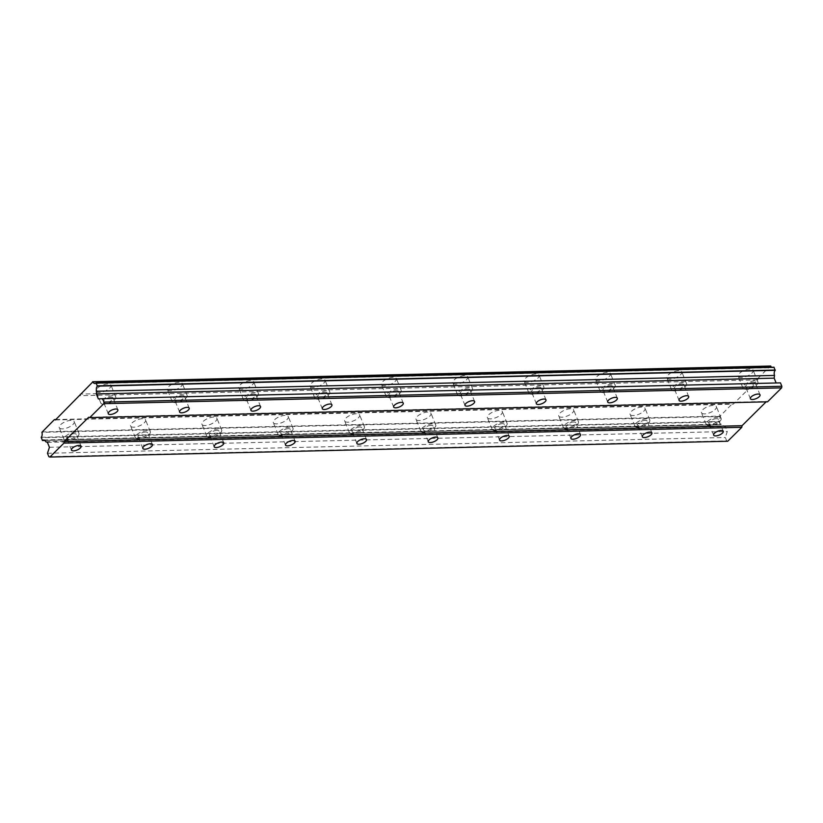 <?xml version="1.0" encoding="UTF-8"?>
<svg xmlns="http://www.w3.org/2000/svg" width="823" height="823" viewBox="0 0 823 823"><rect width="100%" height="100%" fill="white"/><g stroke="black" fill="none" stroke-linecap="round" stroke-linejoin="round"><path stroke-width="0.62" stroke-dasharray="4.12 3.09" d="M99.202 392.468A8.076 3.21 -22.1 0 1 96.013 391.264A8.076 3.21 -22.1 0 1 99.439 386.687A8.076 3.21 -22.1 0 1 107.782 383.981A8.076 3.21 -22.1 0 1 110.971 385.185A8.076 3.21 -22.1 0 1 107.546 389.763A8.076 3.21 -22.1 0 1 99.202 392.468M103.986 404.237A8.076 3.21 -22.1 0 1 100.797 403.023A8.076 3.21 -22.1 0 1 104.223 398.445A8.076 3.21 -22.1 0 1 112.566 395.74A8.076 3.21 -22.1 0 1 115.755 396.953A8.076 3.21 -22.1 0 1 112.319 401.521A8.076 3.21 -22.1 0 1 103.986 404.237M741.379 377.5A8.076 3.21 -22.1 0 1 738.19 376.286A8.076 3.21 -22.1 0 1 741.616 371.718A8.076 3.21 -22.1 0 1 749.959 369.002A8.076 3.21 -22.1 0 1 753.148 370.216A8.076 3.21 -22.1 0 1 749.722 374.784A8.076 3.21 -22.1 0 1 741.379 377.5M746.152 389.258A8.076 3.21 -22.1 0 1 742.963 388.055A8.076 3.21 -22.1 0 1 746.389 383.477A8.076 3.21 -22.1 0 1 754.732 380.771A8.076 3.21 -22.1 0 1 757.921 381.975A8.076 3.21 -22.1 0 1 754.496 386.553A8.076 3.21 -22.1 0 1 746.152 389.258M670.025 379.156A8.076 3.21 -22.1 0 1 666.836 377.952A8.076 3.21 -22.1 0 1 670.261 373.375A8.076 3.21 -22.1 0 1 678.605 370.669A8.076 3.21 -22.1 0 1 681.794 371.883A8.076 3.21 -22.1 0 1 678.368 376.45A8.076 3.21 -22.1 0 1 670.025 379.156M674.798 390.925A8.076 3.21 -22.1 0 1 671.609 389.711A8.076 3.21 -22.1 0 1 675.035 385.143A8.076 3.21 -22.1 0 1 683.378 382.428A8.076 3.21 -22.1 0 1 686.567 383.641A8.076 3.21 -22.1 0 1 683.141 388.219A8.076 3.21 -22.1 0 1 674.798 390.925M598.671 380.823A8.076 3.21 -22.1 0 1 595.482 379.619A8.076 3.21 -22.1 0 1 598.907 375.041A8.076 3.21 -22.1 0 1 607.251 372.335A8.076 3.21 -22.1 0 1 610.44 373.539A8.076 3.21 -22.1 0 1 607.014 378.117A8.076 3.21 -22.1 0 1 598.671 380.823M603.444 392.592A8.076 3.21 -22.1 0 1 600.255 391.378A8.076 3.21 -22.1 0 1 603.681 386.81A8.076 3.21 -22.1 0 1 612.024 384.094A8.076 3.21 -22.1 0 1 615.213 385.308A8.076 3.21 -22.1 0 1 611.787 389.876A8.076 3.21 -22.1 0 1 603.444 392.592M527.317 382.489A8.076 3.21 -22.1 0 1 524.128 381.275A8.076 3.21 -22.1 0 1 527.553 376.708A8.076 3.21 -22.1 0 1 535.896 373.992A8.076 3.21 -22.1 0 1 539.086 375.206A8.076 3.21 -22.1 0 1 535.66 379.784A8.076 3.21 -22.1 0 1 527.317 382.489M532.1 394.248A8.076 3.21 -22.1 0 1 528.911 393.044A8.076 3.21 -22.1 0 1 532.337 388.466A8.076 3.21 -22.1 0 1 540.67 385.761A8.076 3.21 -22.1 0 1 543.859 386.964A8.076 3.21 -22.1 0 1 540.433 391.542A8.076 3.21 -22.1 0 1 532.1 394.248M455.963 384.156A8.076 3.21 -22.1 0 1 452.773 382.942A8.076 3.21 -22.1 0 1 456.209 378.364A8.076 3.21 -22.1 0 1 464.542 375.658A8.076 3.21 -22.1 0 1 467.731 376.872A8.076 3.21 -22.1 0 1 464.306 381.44A8.076 3.21 -22.1 0 1 455.963 384.156M460.746 395.914A8.076 3.21 -22.1 0 1 457.557 394.711A8.076 3.21 -22.1 0 1 460.983 390.133A8.076 3.21 -22.1 0 1 469.326 387.427A8.076 3.21 -22.1 0 1 472.515 388.631A8.076 3.21 -22.1 0 1 469.089 393.209A8.076 3.21 -22.1 0 1 460.746 395.914M384.619 385.812A8.076 3.21 -22.1 0 1 381.43 384.608A8.076 3.21 -22.1 0 1 384.855 380.031A8.076 3.21 -22.1 0 1 393.188 377.325A8.076 3.21 -22.1 0 1 396.377 378.529A8.076 3.21 -22.1 0 1 392.952 383.106A8.076 3.21 -22.1 0 1 384.619 385.812M389.392 397.581A8.076 3.21 -22.1 0 1 386.203 396.367A8.076 3.21 -22.1 0 1 389.629 391.799A8.076 3.21 -22.1 0 1 397.972 389.084A8.076 3.21 -22.1 0 1 401.161 390.297A8.076 3.21 -22.1 0 1 397.735 394.865A8.076 3.21 -22.1 0 1 389.392 397.581M313.265 387.479A8.076 3.21 -22.1 0 1 310.076 386.265A8.076 3.21 -22.1 0 1 313.501 381.697A8.076 3.21 -22.1 0 1 321.844 378.991A8.076 3.21 -22.1 0 1 325.034 380.195A8.076 3.21 -22.1 0 1 321.608 384.773A8.076 3.21 -22.1 0 1 313.265 387.479M318.038 399.248A8.076 3.21 -22.1 0 1 314.849 398.034A8.076 3.21 -22.1 0 1 318.275 393.456A8.076 3.21 -22.1 0 1 326.618 390.75A8.076 3.21 -22.1 0 1 329.807 391.964A8.076 3.21 -22.1 0 1 326.381 396.532A8.076 3.21 -22.1 0 1 318.038 399.248M241.911 389.145A8.076 3.21 -22.1 0 1 238.721 387.931A8.076 3.21 -22.1 0 1 242.147 383.364A8.076 3.21 -22.1 0 1 250.49 380.648A8.076 3.21 -22.1 0 1 253.679 381.862A8.076 3.21 -22.1 0 1 250.254 386.429A8.076 3.21 -22.1 0 1 241.911 389.145M246.684 400.904A8.076 3.21 -22.1 0 1 243.495 399.7A8.076 3.21 -22.1 0 1 246.921 395.122A8.076 3.21 -22.1 0 1 255.264 392.417A8.076 3.21 -22.1 0 1 258.453 393.62A8.076 3.21 -22.1 0 1 255.027 398.198A8.076 3.21 -22.1 0 1 246.684 400.904M170.556 390.802A8.076 3.21 -22.1 0 1 167.367 389.598A8.076 3.21 -22.1 0 1 170.793 385.02A8.076 3.21 -22.1 0 1 179.136 382.314A8.076 3.21 -22.1 0 1 182.325 383.528A8.076 3.21 -22.1 0 1 178.9 388.096A8.076 3.21 -22.1 0 1 170.556 390.802M175.34 402.57A8.076 3.21 -22.1 0 1 172.151 401.357A8.076 3.21 -22.1 0 1 175.577 396.789A8.076 3.21 -22.1 0 1 183.91 394.073A8.076 3.21 -22.1 0 1 187.099 395.287A8.076 3.21 -22.1 0 1 183.673 399.865A8.076 3.21 -22.1 0 1 175.34 402.57M62.445 428.865A8.076 3.21 -22.1 0 1 59.256 427.651A8.076 3.21 -22.1 0 1 62.682 423.084A8.076 3.21 -22.1 0 1 71.025 420.368A8.076 3.21 -22.1 0 1 74.204 421.582A8.076 3.21 -22.1 0 1 70.778 426.16A8.076 3.21 -22.1 0 1 62.445 428.865M67.219 440.624A8.076 3.21 -22.1 0 1 64.029 439.42A8.076 3.21 -22.1 0 1 67.455 434.842A8.076 3.21 -22.1 0 1 75.798 432.137A8.076 3.21 -22.1 0 1 78.987 433.351A8.076 3.21 -22.1 0 1 75.562 437.918A8.076 3.21 -22.1 0 1 67.219 440.624M704.611 413.897A8.076 3.21 -22.1 0 1 701.422 412.683A8.076 3.21 -22.1 0 1 704.848 408.105A8.076 3.21 -22.1 0 1 713.191 405.4A8.076 3.21 -22.1 0 1 716.38 406.613A8.076 3.21 -22.1 0 1 712.955 411.181A8.076 3.21 -22.1 0 1 704.611 413.897M709.385 425.656A8.076 3.21 -22.1 0 1 706.196 424.442A8.076 3.21 -22.1 0 1 709.621 419.874A8.076 3.21 -22.1 0 1 717.965 417.168A8.076 3.21 -22.1 0 1 721.154 418.372A8.076 3.21 -22.1 0 1 717.728 422.95A8.076 3.21 -22.1 0 1 709.385 425.656M633.257 415.553A8.076 3.21 -22.1 0 1 630.068 414.35A8.076 3.21 -22.1 0 1 633.494 409.772A8.076 3.21 -22.1 0 1 641.837 407.066A8.076 3.21 -22.1 0 1 645.026 408.27A8.076 3.21 -22.1 0 1 641.601 412.848A8.076 3.21 -22.1 0 1 633.257 415.553M638.041 427.322A8.076 3.21 -22.1 0 1 634.852 426.108A8.076 3.21 -22.1 0 1 638.278 421.541A8.076 3.21 -22.1 0 1 646.611 418.825A8.076 3.21 -22.1 0 1 649.8 420.039A8.076 3.21 -22.1 0 1 646.374 424.606A8.076 3.21 -22.1 0 1 638.041 427.322M561.903 417.22A8.076 3.21 -22.1 0 1 558.714 416.006A8.076 3.21 -22.1 0 1 562.14 411.438A8.076 3.21 -22.1 0 1 570.483 408.733A8.076 3.21 -22.1 0 1 573.672 409.936A8.076 3.21 -22.1 0 1 570.246 414.514A8.076 3.21 -22.1 0 1 561.903 417.22M566.687 428.978A8.076 3.21 -22.1 0 1 563.498 427.775A8.076 3.21 -22.1 0 1 566.924 423.197A8.076 3.21 -22.1 0 1 575.267 420.491A8.076 3.21 -22.1 0 1 578.456 421.705A8.076 3.21 -22.1 0 1 575.02 426.273A8.076 3.21 -22.1 0 1 566.687 428.978M490.559 418.886A8.076 3.21 -22.1 0 1 487.37 417.673A8.076 3.21 -22.1 0 1 490.796 413.105A8.076 3.21 -22.1 0 1 499.129 410.389A8.076 3.21 -22.1 0 1 502.318 411.603A8.076 3.21 -22.1 0 1 498.892 416.171A8.076 3.21 -22.1 0 1 490.559 418.886M495.333 430.645A8.076 3.21 -22.1 0 1 492.144 429.441A8.076 3.21 -22.1 0 1 495.569 424.863A8.076 3.21 -22.1 0 1 503.913 422.158A8.076 3.21 -22.1 0 1 507.102 423.361A8.076 3.21 -22.1 0 1 503.676 427.939A8.076 3.21 -22.1 0 1 495.333 430.645M419.205 420.543A8.076 3.21 -22.1 0 1 416.016 419.339A8.076 3.21 -22.1 0 1 419.442 414.761A8.076 3.21 -22.1 0 1 427.785 412.056A8.076 3.21 -22.1 0 1 430.974 413.259A8.076 3.21 -22.1 0 1 427.549 417.837A8.076 3.21 -22.1 0 1 419.205 420.543M423.979 432.312A8.076 3.21 -22.1 0 1 420.79 431.098A8.076 3.21 -22.1 0 1 424.215 426.53A8.076 3.21 -22.1 0 1 432.559 423.814A8.076 3.21 -22.1 0 1 435.748 425.028A8.076 3.21 -22.1 0 1 432.322 429.606A8.076 3.21 -22.1 0 1 423.979 432.312M347.851 422.209A8.076 3.21 -22.1 0 1 344.662 421.006A8.076 3.21 -22.1 0 1 348.088 416.428A8.076 3.21 -22.1 0 1 356.431 413.722A8.076 3.21 -22.1 0 1 359.62 414.926A8.076 3.21 -22.1 0 1 356.194 419.504A8.076 3.21 -22.1 0 1 347.851 422.209M352.625 433.978A8.076 3.21 -22.1 0 1 349.436 432.764A8.076 3.21 -22.1 0 1 352.861 428.186A8.076 3.21 -22.1 0 1 361.204 425.481A8.076 3.21 -22.1 0 1 364.394 426.695A8.076 3.21 -22.1 0 1 360.968 431.262A8.076 3.21 -22.1 0 1 352.625 433.978M276.497 423.876A8.076 3.21 -22.1 0 1 273.308 422.662A8.076 3.21 -22.1 0 1 276.734 418.094A8.076 3.21 -22.1 0 1 285.077 415.378A8.076 3.21 -22.1 0 1 288.266 416.592A8.076 3.21 -22.1 0 1 284.84 421.16A8.076 3.21 -22.1 0 1 276.497 423.876M281.271 435.634A8.076 3.21 -22.1 0 1 278.081 434.431A8.076 3.21 -22.1 0 1 281.507 429.853A8.076 3.21 -22.1 0 1 289.85 427.147A8.076 3.21 -22.1 0 1 293.039 428.351A8.076 3.21 -22.1 0 1 289.614 432.929A8.076 3.21 -22.1 0 1 281.271 435.634M205.143 425.542A8.076 3.21 -22.1 0 1 201.954 424.329A8.076 3.21 -22.1 0 1 205.38 419.751A8.076 3.21 -22.1 0 1 213.723 417.045A8.076 3.21 -22.1 0 1 216.912 418.259A8.076 3.21 -22.1 0 1 213.486 422.827A8.076 3.21 -22.1 0 1 205.143 425.542M209.927 437.301A8.076 3.21 -22.1 0 1 206.738 436.087A8.076 3.21 -22.1 0 1 210.163 431.519A8.076 3.21 -22.1 0 1 218.496 428.814A8.076 3.21 -22.1 0 1 221.685 430.018A8.076 3.21 -22.1 0 1 218.26 434.595A8.076 3.21 -22.1 0 1 209.927 437.301M133.789 427.199A8.076 3.21 -22.1 0 1 130.6 425.995A8.076 3.21 -22.1 0 1 134.036 421.417A8.076 3.21 -22.1 0 1 142.369 418.712A8.076 3.21 -22.1 0 1 145.558 419.915A8.076 3.21 -22.1 0 1 142.132 424.493A8.076 3.21 -22.1 0 1 133.789 427.199M138.573 438.968A8.076 3.21 -22.1 0 1 135.383 437.754A8.076 3.21 -22.1 0 1 138.809 433.186A8.076 3.21 -22.1 0 1 147.152 430.47A8.076 3.21 -22.1 0 1 150.342 431.684A8.076 3.21 -22.1 0 1 146.916 436.252A8.076 3.21 -22.1 0 1 138.573 438.968M74.265 433.649A5.185 2.058 157.9 0 0 68.906 435.398A5.185 2.058 157.9 0 0 66.704 438.33A5.185 2.058 157.9 0 0 68.751 439.112A5.185 2.058 157.9 0 0 74.111 437.373A5.185 2.058 157.9 0 0 76.313 434.431A5.185 2.058 157.9 0 0 74.265 433.649M716.432 418.681A5.185 2.058 157.9 0 0 711.072 420.419A5.185 2.058 157.9 0 0 708.87 423.361A5.185 2.058 157.9 0 0 710.918 424.143A5.185 2.058 157.9 0 0 716.277 422.394A5.185 2.058 157.9 0 0 718.489 419.463A5.185 2.058 157.9 0 0 716.432 418.681M645.078 420.347A5.185 2.058 157.9 0 0 639.718 422.086A5.185 2.058 157.9 0 0 637.516 425.028A5.185 2.058 157.9 0 0 639.564 425.8A5.185 2.058 157.9 0 0 644.934 424.061A5.185 2.058 157.9 0 0 647.135 421.119A5.185 2.058 157.9 0 0 645.078 420.347M573.734 422.004A5.185 2.058 157.9 0 0 568.364 423.752A5.185 2.058 157.9 0 0 566.162 426.684A5.185 2.058 157.9 0 0 568.22 427.466A5.185 2.058 157.9 0 0 573.58 425.728A5.185 2.058 157.9 0 0 575.781 422.785A5.185 2.058 157.9 0 0 573.734 422.004M502.38 423.67A5.185 2.058 157.9 0 0 497.02 425.409A5.185 2.058 157.9 0 0 494.818 428.351A5.185 2.058 157.9 0 0 496.866 429.133A5.185 2.058 157.9 0 0 502.225 427.394A5.185 2.058 157.9 0 0 504.427 424.452A5.185 2.058 157.9 0 0 502.38 423.67M431.026 425.337A5.185 2.058 157.9 0 0 425.666 427.075A5.185 2.058 157.9 0 0 423.464 430.018A5.185 2.058 157.9 0 0 425.512 430.789A5.185 2.058 157.9 0 0 430.871 429.05A5.185 2.058 157.9 0 0 433.073 426.108A5.185 2.058 157.9 0 0 431.026 425.337M359.672 427.003A5.185 2.058 157.9 0 0 354.312 428.742A5.185 2.058 157.9 0 0 352.11 431.684A5.185 2.058 157.9 0 0 354.157 432.456A5.185 2.058 157.9 0 0 359.517 430.717A5.185 2.058 157.9 0 0 361.719 427.775A5.185 2.058 157.9 0 0 359.672 427.003M288.317 428.66A5.185 2.058 157.9 0 0 282.958 430.408A5.185 2.058 157.9 0 0 280.756 433.34A5.185 2.058 157.9 0 0 282.803 434.122A5.185 2.058 157.9 0 0 288.173 432.384A5.185 2.058 157.9 0 0 290.375 429.441A5.185 2.058 157.9 0 0 288.317 428.66M216.974 430.326A5.185 2.058 157.9 0 0 211.604 432.065A5.185 2.058 157.9 0 0 209.402 435.007A5.185 2.058 157.9 0 0 211.46 435.789A5.185 2.058 157.9 0 0 216.819 434.04A5.185 2.058 157.9 0 0 219.021 431.108A5.185 2.058 157.9 0 0 216.974 430.326M145.62 431.993A5.185 2.058 157.9 0 0 140.26 433.731A5.185 2.058 157.9 0 0 138.048 436.674A5.185 2.058 157.9 0 0 140.105 437.445A5.185 2.058 157.9 0 0 145.465 435.706A5.185 2.058 157.9 0 0 147.667 432.764A5.185 2.058 157.9 0 0 145.62 431.993M111.033 397.262A5.185 2.058 157.9 0 0 105.663 399.001A5.185 2.058 157.9 0 0 103.461 401.943A5.185 2.058 157.9 0 0 105.519 402.714A5.185 2.058 157.9 0 0 110.879 400.976A5.185 2.058 157.9 0 0 113.08 398.034A5.185 2.058 157.9 0 0 111.033 397.262M753.199 382.284A5.185 2.058 157.9 0 0 747.84 384.022A5.185 2.058 157.9 0 0 745.638 386.964A5.185 2.058 157.9 0 0 747.685 387.746A5.185 2.058 157.9 0 0 753.045 386.008A5.185 2.058 157.9 0 0 755.247 383.065A5.185 2.058 157.9 0 0 753.199 382.284M681.845 383.95A5.185 2.058 157.9 0 0 676.485 385.689A5.185 2.058 157.9 0 0 674.284 388.631A5.185 2.058 157.9 0 0 676.331 389.413A5.185 2.058 157.9 0 0 681.691 387.664A5.185 2.058 157.9 0 0 683.892 384.722A5.185 2.058 157.9 0 0 681.845 383.95M610.491 385.617A5.185 2.058 157.9 0 0 605.131 387.355A5.185 2.058 157.9 0 0 602.93 390.297A5.185 2.058 157.9 0 0 604.977 391.069A5.185 2.058 157.9 0 0 610.347 389.33A5.185 2.058 157.9 0 0 612.549 386.388A5.185 2.058 157.9 0 0 610.491 385.617M539.147 387.273A5.185 2.058 157.9 0 0 533.777 389.022A5.185 2.058 157.9 0 0 531.576 391.954A5.185 2.058 157.9 0 0 533.623 392.736A5.185 2.058 157.9 0 0 538.993 390.997A5.185 2.058 157.9 0 0 541.195 388.055A5.185 2.058 157.9 0 0 539.147 387.273M467.793 388.94A5.185 2.058 157.9 0 0 462.433 390.678A5.185 2.058 157.9 0 0 460.222 393.62A5.185 2.058 157.9 0 0 462.279 394.402A5.185 2.058 157.9 0 0 467.639 392.653A5.185 2.058 157.9 0 0 469.84 389.721A5.185 2.058 157.9 0 0 467.793 388.94M396.439 390.606A5.185 2.058 157.9 0 0 391.079 392.345A5.185 2.058 157.9 0 0 388.878 395.287A5.185 2.058 157.9 0 0 390.925 396.058A5.185 2.058 157.9 0 0 396.285 394.32A5.185 2.058 157.9 0 0 398.486 391.378A5.185 2.058 157.9 0 0 396.439 390.606M325.085 392.262A5.185 2.058 157.9 0 0 319.725 394.011A5.185 2.058 157.9 0 0 317.524 396.953A5.185 2.058 157.9 0 0 319.571 397.725A5.185 2.058 157.9 0 0 324.931 395.986A5.185 2.058 157.9 0 0 327.132 393.044A5.185 2.058 157.9 0 0 325.085 392.262M253.731 393.929A5.185 2.058 157.9 0 0 248.371 395.668A5.185 2.058 157.9 0 0 246.17 398.61A5.185 2.058 157.9 0 0 248.217 399.392A5.185 2.058 157.9 0 0 253.577 397.653A5.185 2.058 157.9 0 0 255.788 394.711A5.185 2.058 157.9 0 0 253.731 393.929M182.377 395.596A5.185 2.058 157.9 0 0 177.017 397.334A5.185 2.058 157.9 0 0 174.815 400.276A5.185 2.058 157.9 0 0 176.863 401.058A5.185 2.058 157.9 0 0 182.233 399.309A5.185 2.058 157.9 0 0 184.434 396.367A5.185 2.058 157.9 0 0 182.377 395.596M55.419 419.946L733.262 404.144L757.777 379.887L79.924 395.688M757.777 379.887L757.993 378.292L80.14 394.094M771.624 367.264A3.806 2.407 -91.3 0 0 772.766 367.686A3.806 2.407 -91.3 0 0 773.887 367.212M776.13 382.983L780.471 382.88M767.54 401.819L766.12 401.85M727.717 441.251L726.699 440.881L725.32 437.476L727.275 431.499L725.269 426.551L723.54 425.913A3.806 2.407 -91.3 0 0 721.462 424.184A3.806 2.407 -91.3 0 0 720.29 424.709L719.055 421.489A3.806 2.407 -91.3 0 0 719.724 416.531L732.254 403.774L733.262 404.144M757.993 378.292L770.462 365.947M55.83 419.545L732.254 403.774M41.932 431.921L719.775 416.119M41.201 437.291L719.055 421.489M719.724 416.531L41.88 432.332M718.993 421.901L41.15 437.702M42.261 440.449L720.115 424.647M45.687 441.714L723.54 425.913M720.29 424.709L44.812 440.459M47.415 442.352L725.269 426.551M49.431 447.301L727.275 431.499M47.477 453.278L725.32 437.476M48.855 456.683L726.699 440.881M88.689 417.251L766.532 401.449M98.328 398.888L776.171 383.086M100.797 403.023L96.013 391.264M742.963 388.055L738.19 376.286M671.609 389.711L666.836 377.952M600.255 391.378L595.482 379.619M528.911 393.044L524.128 381.275M457.557 394.711L452.773 382.942M386.203 396.367L381.43 384.608M314.849 398.034L310.076 386.265M243.495 399.7L238.721 387.931M172.151 401.357L167.367 389.598M64.029 439.42L59.256 427.651M706.196 424.442L701.422 412.683M634.852 426.108L630.068 414.35M563.498 427.775L558.714 416.006M492.144 429.441L487.37 417.673M420.79 431.098L416.016 419.339M349.436 432.764L344.662 421.006M278.081 434.431L273.308 422.662M206.738 436.087L201.954 424.329M135.383 437.754L130.6 425.995M71.478 450.099L66.704 438.33M713.644 435.13L708.87 423.361M642.29 436.787L637.516 425.028M570.946 438.453L566.162 426.684M499.592 440.12L494.818 428.351M428.238 441.776L423.464 430.018M356.884 443.443L352.11 431.684M285.53 445.109L280.756 433.34M214.186 446.776L209.402 435.007M142.832 448.432L138.048 436.674M108.245 413.702L103.461 401.943M750.411 398.733L745.638 386.964M679.057 400.389L674.284 388.631M607.703 402.056L602.93 390.297M536.359 403.723L531.576 391.954M465.005 405.389L460.222 393.62M393.651 407.046L388.878 395.287M322.297 408.712L317.524 396.953M250.943 410.379L246.17 398.61M179.589 412.035L174.815 400.276M94.912 383.487L772.766 367.686M43.609 439.996L721.462 424.184M115.755 396.953L110.971 385.185M757.921 381.975L753.148 370.216M686.567 383.641L681.794 371.883M615.213 385.308L610.44 373.539M543.859 386.964L539.086 375.206M472.515 388.631L467.731 376.872M401.161 390.297L396.377 378.529M329.807 391.964L325.034 380.195M258.453 393.62L253.679 381.862M187.099 395.287L182.325 383.528M78.987 433.351L74.204 421.582M721.154 418.372L716.38 406.613M649.8 420.039L645.026 408.27M578.456 421.705L573.672 409.936M507.102 423.361L502.318 411.603M435.748 425.028L430.974 413.259M364.394 426.695L359.62 414.926M293.039 428.351L288.266 416.592M221.685 430.018L216.912 418.259M150.342 431.684L145.558 419.915M81.096 446.189L76.313 434.431M723.263 431.221L718.489 419.463M651.909 432.888L647.135 421.119M580.554 434.554L575.781 422.785M509.2 436.211L504.427 424.452M437.857 437.877L433.073 426.108M366.502 439.544L361.719 427.775M295.148 441.2L290.375 429.441M223.794 442.867L219.021 431.108M152.44 444.533L147.667 432.764M117.854 409.803L113.08 398.034M760.03 394.824L755.247 383.065M688.676 396.491L683.892 384.722M617.322 398.157L612.549 386.388M545.968 399.813L541.195 388.055M474.614 401.48L469.84 389.721M403.27 403.147L398.486 391.378M331.916 404.813L327.132 393.044M260.562 406.469L255.788 394.711M189.208 408.136L184.434 396.367"/><path stroke-width="1.23" d="M79.039 445.418A5.185 2.058 157.9 0 0 73.679 447.156A5.185 2.058 157.9 0 0 71.478 450.099A5.185 2.058 157.9 0 0 73.525 450.881A5.185 2.058 157.9 0 0 78.885 449.132A5.185 2.058 157.9 0 0 81.096 446.189A5.185 2.058 157.9 0 0 79.039 445.418M721.215 430.45A5.185 2.058 157.9 0 0 715.845 432.188A5.185 2.058 157.9 0 0 713.644 435.13A5.185 2.058 157.9 0 0 715.701 435.902A5.185 2.058 157.9 0 0 721.061 434.163A5.185 2.058 157.9 0 0 723.263 431.221A5.185 2.058 157.9 0 0 721.215 430.45M649.861 432.106A5.185 2.058 157.9 0 0 644.502 433.844A5.185 2.058 157.9 0 0 642.29 436.787A5.185 2.058 157.9 0 0 644.347 437.569A5.185 2.058 157.9 0 0 649.707 435.83A5.185 2.058 157.9 0 0 651.909 432.888A5.185 2.058 157.9 0 0 649.861 432.106M578.507 433.772A5.185 2.058 157.9 0 0 573.147 435.511A5.185 2.058 157.9 0 0 570.946 438.453A5.185 2.058 157.9 0 0 572.993 439.235A5.185 2.058 157.9 0 0 578.353 437.486A5.185 2.058 157.9 0 0 580.554 434.554A5.185 2.058 157.9 0 0 578.507 433.772M507.153 435.439A5.185 2.058 157.9 0 0 501.793 437.178A5.185 2.058 157.9 0 0 499.592 440.12A5.185 2.058 157.9 0 0 501.639 440.891A5.185 2.058 157.9 0 0 506.999 439.153A5.185 2.058 157.9 0 0 509.2 436.211A5.185 2.058 157.9 0 0 507.153 435.439M435.799 437.095A5.185 2.058 157.9 0 0 430.439 438.844A5.185 2.058 157.9 0 0 428.238 441.776A5.185 2.058 157.9 0 0 430.285 442.558A5.185 2.058 157.9 0 0 435.655 440.819A5.185 2.058 157.9 0 0 437.857 437.877A5.185 2.058 157.9 0 0 435.799 437.095M364.455 438.762A5.185 2.058 157.9 0 0 359.085 440.5A5.185 2.058 157.9 0 0 356.884 443.443A5.185 2.058 157.9 0 0 358.931 444.225A5.185 2.058 157.9 0 0 364.301 442.476A5.185 2.058 157.9 0 0 366.502 439.544A5.185 2.058 157.9 0 0 364.455 438.762M293.101 440.428A5.185 2.058 157.9 0 0 287.731 442.167A5.185 2.058 157.9 0 0 285.53 445.109A5.185 2.058 157.9 0 0 287.587 445.881A5.185 2.058 157.9 0 0 292.947 444.142A5.185 2.058 157.9 0 0 295.148 441.2A5.185 2.058 157.9 0 0 293.101 440.428M221.747 442.085A5.185 2.058 157.9 0 0 216.387 443.834A5.185 2.058 157.9 0 0 214.186 446.776A5.185 2.058 157.9 0 0 216.233 447.547A5.185 2.058 157.9 0 0 221.593 445.809A5.185 2.058 157.9 0 0 223.794 442.867A5.185 2.058 157.9 0 0 221.747 442.085M150.393 443.751A5.185 2.058 157.9 0 0 145.033 445.49A5.185 2.058 157.9 0 0 142.832 448.432A5.185 2.058 157.9 0 0 144.879 449.214A5.185 2.058 157.9 0 0 150.239 447.475A5.185 2.058 157.9 0 0 152.44 444.533A5.185 2.058 157.9 0 0 150.393 443.751M115.806 409.021A5.185 2.058 157.9 0 0 110.447 410.759A5.185 2.058 157.9 0 0 108.245 413.702A5.185 2.058 157.9 0 0 110.292 414.483A5.185 2.058 157.9 0 0 115.652 412.735A5.185 2.058 157.9 0 0 117.854 409.803A5.185 2.058 157.9 0 0 115.806 409.021M757.973 394.052A5.185 2.058 157.9 0 0 752.613 395.791A5.185 2.058 157.9 0 0 750.411 398.733A5.185 2.058 157.9 0 0 752.459 399.505A5.185 2.058 157.9 0 0 757.829 397.766A5.185 2.058 157.9 0 0 760.03 394.824A5.185 2.058 157.9 0 0 757.973 394.052M686.629 395.709A5.185 2.058 157.9 0 0 681.259 397.458A5.185 2.058 157.9 0 0 679.057 400.389A5.185 2.058 157.9 0 0 681.105 401.171A5.185 2.058 157.9 0 0 686.475 399.433A5.185 2.058 157.9 0 0 688.676 396.491A5.185 2.058 157.9 0 0 686.629 395.709M615.275 397.375A5.185 2.058 157.9 0 0 609.905 399.114A5.185 2.058 157.9 0 0 607.703 402.056A5.185 2.058 157.9 0 0 609.761 402.838A5.185 2.058 157.9 0 0 615.12 401.089A5.185 2.058 157.9 0 0 617.322 398.157A5.185 2.058 157.9 0 0 615.275 397.375M543.921 399.042A5.185 2.058 157.9 0 0 538.561 400.78A5.185 2.058 157.9 0 0 536.359 403.723A5.185 2.058 157.9 0 0 538.407 404.494A5.185 2.058 157.9 0 0 543.766 402.756A5.185 2.058 157.9 0 0 545.968 399.813A5.185 2.058 157.9 0 0 543.921 399.042M472.567 400.708A5.185 2.058 157.9 0 0 467.207 402.447A5.185 2.058 157.9 0 0 465.005 405.389A5.185 2.058 157.9 0 0 467.053 406.161A5.185 2.058 157.9 0 0 472.412 404.422A5.185 2.058 157.9 0 0 474.614 401.48A5.185 2.058 157.9 0 0 472.567 400.708M401.213 402.365A5.185 2.058 157.9 0 0 395.853 404.114A5.185 2.058 157.9 0 0 393.651 407.046A5.185 2.058 157.9 0 0 395.698 407.827A5.185 2.058 157.9 0 0 401.058 406.089A5.185 2.058 157.9 0 0 403.27 403.147A5.185 2.058 157.9 0 0 401.213 402.365M329.858 404.031A5.185 2.058 157.9 0 0 324.499 405.77A5.185 2.058 157.9 0 0 322.297 408.712A5.185 2.058 157.9 0 0 324.344 409.494A5.185 2.058 157.9 0 0 329.714 407.745A5.185 2.058 157.9 0 0 331.916 404.813A5.185 2.058 157.9 0 0 329.858 404.031M258.515 405.698A5.185 2.058 157.9 0 0 253.145 407.436A5.185 2.058 157.9 0 0 250.943 410.379A5.185 2.058 157.9 0 0 253 411.15A5.185 2.058 157.9 0 0 258.36 409.412A5.185 2.058 157.9 0 0 260.562 406.469A5.185 2.058 157.9 0 0 258.515 405.698M187.16 407.354A5.185 2.058 157.9 0 0 181.801 409.103A5.185 2.058 157.9 0 0 179.589 412.035A5.185 2.058 157.9 0 0 181.646 412.817A5.185 2.058 157.9 0 0 187.006 411.078A5.185 2.058 157.9 0 0 189.208 408.136A5.185 2.058 157.9 0 0 187.16 407.354M54.411 419.576L41.88 432.332A3.806 2.407 -91.3 0 1 41.201 437.291L42.436 440.511A3.806 2.407 -91.3 0 1 43.609 439.996A3.806 2.407 -91.3 0 1 45.687 441.714L47.415 442.352L49.431 447.301L47.477 453.278L48.855 456.683L49.864 457.053L63.957 443.103L64.173 441.519L88.689 417.251L89.697 417.621L103.791 403.671L104.007 402.087L102.618 398.682L98.328 398.888L96.322 393.95L96.682 391.234A3.806 2.407 -91.3 0 1 97.371 386.131L96.034 383.014A3.806 2.407 -91.3 0 1 94.912 383.487A3.806 2.407 -91.3 0 1 92.876 381.841L55.419 419.946L54.411 419.576L55.83 419.545M92.618 381.749L770.719 366.04A3.806 2.407 -91.3 0 0 771.624 367.264M96.034 383.014L773.887 367.212L775.225 370.329A3.806 2.407 -91.3 0 0 774.536 375.432L774.165 378.148L776.13 382.983M102.618 398.682L780.471 382.88L781.85 386.285L781.634 387.87L767.54 401.819L89.697 417.621M766.12 401.85L742.017 425.707L741.811 427.302L727.717 441.251L49.864 457.053M775.256 370.052L97.412 385.853M96.301 383.106L774.145 367.305M92.876 381.841L770.719 366.04M44.812 440.459L42.436 440.511M63.957 443.103L741.811 427.302M742.017 425.707L64.173 441.519M103.791 403.671L781.634 387.87M781.85 386.285L104.007 402.087M96.322 393.95L774.165 378.148M96.682 391.234L774.536 375.432M97.371 386.131L775.225 370.329"/></g></svg>
